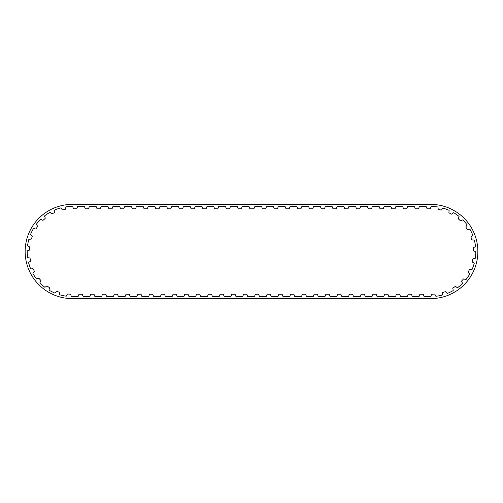 <?xml version="1.0" encoding="UTF-8"?>
<svg xmlns="http://www.w3.org/2000/svg" width="503" height="503" viewBox="0 0 503 503"><rect width="100%" height="100%" fill="white"/><g stroke="black" fill="none" stroke-linecap="round" stroke-linejoin="round"><path stroke-width="0.75" d="M449.116 210.726A0.629 0.629 0 0 0 449.016 210.298A45.075 45.075 0 0 0 442.904 208.097A0.629 0.629 0 0 0 442.552 208.368L441.678 209.745A0.629 0.629 0 0 1 441.018 210.021L438.685 209.512A0.629 0.629 0 0 1 438.195 208.984L437.981 207.368A0.629 0.629 0 0 0 437.773 206.978A45.075 45.075 0 0 0 431.499 206.431A0.629 0.629 0 0 0 431.014 206.84L430.455 208.368A0.629 0.629 0 0 1 429.864 208.783L427.481 208.783A0.629 0.629 0 0 1 426.89 208.368L426.33 206.84A0.629 0.629 0 0 0 425.79 206.425L419.798 206.425A0.629 0.629 0 0 0 419.257 206.84L418.697 208.368A0.629 0.629 0 0 1 418.106 208.783L415.723 208.783A0.629 0.629 0 0 1 415.132 208.368L414.573 206.84A0.629 0.629 0 0 0 414.032 206.425L408.04 206.425A0.629 0.629 0 0 0 407.499 206.84L406.94 208.368A0.629 0.629 0 0 1 406.349 208.783L403.966 208.783A0.629 0.629 0 0 1 403.375 208.368L402.815 206.84A0.629 0.629 0 0 0 402.274 206.425L396.282 206.425A0.629 0.629 0 0 0 395.742 206.84L395.182 208.368A0.629 0.629 0 0 1 394.591 208.783L392.208 208.783A0.629 0.629 0 0 1 391.617 208.368L391.057 206.84A0.629 0.629 0 0 0 390.517 206.425L384.531 206.425A0.629 0.629 0 0 0 383.984 206.84L383.424 208.368A0.629 0.629 0 0 1 382.84 208.783L380.45 208.783A0.629 0.629 0 0 1 379.859 208.368L379.306 206.84A0.629 0.629 0 0 0 378.759 206.425L372.773 206.425A0.629 0.629 0 0 0 372.226 206.84L371.673 208.368A0.629 0.629 0 0 1 371.082 208.783L368.693 208.783A0.629 0.629 0 0 1 368.102 208.368L367.548 206.84A0.629 0.629 0 0 0 367.001 206.425L361.016 206.425A0.629 0.629 0 0 0 360.469 206.84L359.915 208.368A0.629 0.629 0 0 1 359.324 208.783L356.935 208.783A0.629 0.629 0 0 1 356.35 208.368L355.791 206.84A0.629 0.629 0 0 0 355.244 206.425L349.258 206.425A0.629 0.629 0 0 0 348.711 206.84L348.158 208.368A0.629 0.629 0 0 1 347.567 208.783L345.184 208.783A0.629 0.629 0 0 1 344.593 208.368L344.033 206.84A0.629 0.629 0 0 0 343.492 206.425L337.5 206.425A0.629 0.629 0 0 0 336.96 206.84L336.4 208.368A0.629 0.629 0 0 1 335.809 208.783L333.426 208.783A0.629 0.629 0 0 1 332.835 208.368L332.276 206.84A0.629 0.629 0 0 0 331.735 206.425L325.743 206.425A0.629 0.629 0 0 0 325.202 206.84L324.642 208.368A0.629 0.629 0 0 1 324.051 208.783L321.669 208.783A0.629 0.629 0 0 1 321.077 208.368L320.518 206.84A0.629 0.629 0 0 0 319.977 206.425L313.985 206.425A0.629 0.629 0 0 0 313.444 206.84L312.885 208.368A0.629 0.629 0 0 1 312.294 208.783L309.911 208.783A0.629 0.629 0 0 1 309.32 208.368L308.76 206.84A0.629 0.629 0 0 0 308.22 206.425L302.228 206.425A0.629 0.629 0 0 0 301.687 206.84L301.127 208.368A0.629 0.629 0 0 1 300.543 208.783L298.153 208.783A0.629 0.629 0 0 1 297.562 208.368L297.009 206.84A0.629 0.629 0 0 0 296.462 206.425L290.476 206.425A0.629 0.629 0 0 0 289.929 206.84L289.376 208.368A0.629 0.629 0 0 1 288.785 208.783L286.396 208.783A0.629 0.629 0 0 1 285.805 208.368L285.251 206.84A0.629 0.629 0 0 0 284.704 206.425L278.719 206.425A0.629 0.629 0 0 0 278.172 206.84L277.618 208.368A0.629 0.629 0 0 1 277.027 208.783L274.638 208.783A0.629 0.629 0 0 1 274.047 208.368L273.494 206.84A0.629 0.629 0 0 0 272.947 206.425L266.961 206.425A0.629 0.629 0 0 0 266.414 206.84L265.861 208.368A0.629 0.629 0 0 1 265.27 208.783L262.88 208.783A0.629 0.629 0 0 1 262.296 208.368L261.736 206.84A0.629 0.629 0 0 0 261.195 206.425L255.203 206.425A0.629 0.629 0 0 0 254.663 206.84L254.103 208.368A0.629 0.629 0 0 1 253.512 208.783L250.305 208.783A0.629 0.629 0 0 1 249.714 208.368L249.161 206.84A0.629 0.629 0 0 0 248.614 206.425L242.628 206.425A0.629 0.629 0 0 0 242.081 206.84L241.528 208.368A0.629 0.629 0 0 1 240.937 208.783L238.548 208.783A0.629 0.629 0 0 1 237.963 208.368L237.403 206.84A0.629 0.629 0 0 0 236.856 206.425L230.871 206.425A0.629 0.629 0 0 0 230.324 206.84L229.77 208.368A0.629 0.629 0 0 1 229.179 208.783L226.796 208.783A0.629 0.629 0 0 1 226.205 208.368L225.646 206.84A0.629 0.629 0 0 0 225.105 206.425L219.113 206.425A0.629 0.629 0 0 0 218.572 206.84L218.013 208.368A0.629 0.629 0 0 1 217.422 208.783L215.039 208.783A0.629 0.629 0 0 1 214.448 208.368L213.888 206.84A0.629 0.629 0 0 0 213.347 206.425L207.355 206.425A0.629 0.629 0 0 0 206.815 206.84L206.255 208.368A0.629 0.629 0 0 1 205.664 208.783L203.281 208.783A0.629 0.629 0 0 1 202.69 208.368L202.131 206.84A0.629 0.629 0 0 0 201.59 206.425L195.598 206.425A0.629 0.629 0 0 0 195.057 206.84L194.498 208.368A0.629 0.629 0 0 1 193.906 208.783L191.524 208.783A0.629 0.629 0 0 1 190.933 208.368L190.373 206.84A0.629 0.629 0 0 0 189.832 206.425L183.846 206.425A0.629 0.629 0 0 0 183.299 206.84L182.74 208.368A0.629 0.629 0 0 1 182.155 208.783L179.766 208.783A0.629 0.629 0 0 1 179.175 208.368L178.622 206.84A0.629 0.629 0 0 0 178.075 206.425L172.089 206.425A0.629 0.629 0 0 0 171.542 206.84L170.989 208.368A0.629 0.629 0 0 1 170.398 208.783L168.008 208.783A0.629 0.629 0 0 1 167.417 208.368L166.864 206.84A0.629 0.629 0 0 0 166.317 206.425L160.331 206.425A0.629 0.629 0 0 0 159.784 206.84L159.231 208.368A0.629 0.629 0 0 1 158.64 208.783L156.251 208.783A0.629 0.629 0 0 1 155.666 208.368L155.106 206.84A0.629 0.629 0 0 0 154.559 206.425L148.574 206.425A0.629 0.629 0 0 0 148.027 206.84L147.473 208.368A0.629 0.629 0 0 1 146.882 208.783L144.499 208.783A0.629 0.629 0 0 1 143.908 208.368L143.349 206.84A0.629 0.629 0 0 0 142.808 206.425L136.816 206.425A0.629 0.629 0 0 0 136.275 206.84L135.716 208.368A0.629 0.629 0 0 1 135.125 208.783L132.742 208.783A0.629 0.629 0 0 1 132.151 208.368L131.591 206.84A0.629 0.629 0 0 0 131.05 206.425L125.058 206.425A0.629 0.629 0 0 0 124.518 206.84L123.958 208.368A0.629 0.629 0 0 1 123.367 208.783L120.984 208.783A0.629 0.629 0 0 1 120.393 208.368L119.833 206.84A0.629 0.629 0 0 0 119.293 206.425L113.301 206.425A0.629 0.629 0 0 0 112.76 206.84L112.2 208.368A0.629 0.629 0 0 1 111.609 208.783L109.226 208.783A0.629 0.629 0 0 1 108.635 208.368L108.076 206.84A0.629 0.629 0 0 0 107.535 206.425L101.543 206.425A0.629 0.629 0 0 0 101.002 206.84L100.443 208.368A0.629 0.629 0 0 1 99.858 208.783L97.469 208.783A0.629 0.629 0 0 1 96.878 208.368L96.325 206.84A0.629 0.629 0 0 0 95.777 206.425L89.792 206.425A0.629 0.629 0 0 0 89.245 206.84L88.691 208.368A0.629 0.629 0 0 1 88.1 208.783L85.711 208.783A0.629 0.629 0 0 1 85.12 208.368L84.567 206.84A0.629 0.629 0 0 0 84.02 206.425L78.034 206.425A0.629 0.629 0 0 0 77.487 206.84L76.934 208.368A0.629 0.629 0 0 1 76.343 208.783L73.954 208.783A0.629 0.629 0 0 1 73.363 208.368L72.809 206.84A0.629 0.629 0 0 0 72.262 206.425A45.075 45.075 0 0 0 66.038 206.859A0.629 0.629 0 0 0 65.824 207.242L65.579 208.852A0.629 0.629 0 0 1 65.082 209.374L62.743 209.839A0.629 0.629 0 0 1 62.083 209.55L61.234 208.16A0.629 0.629 0 0 0 60.888 207.884A45.075 45.075 0 0 0 54.739 209.971A0.629 0.629 0 0 0 54.632 210.399L54.808 212.021A0.629 0.629 0 0 1 54.456 212.65L52.318 213.706A0.629 0.629 0 0 1 51.608 213.599L50.432 212.467A0.629 0.629 0 0 0 50.023 212.297A45.075 45.075 0 0 0 44.622 215.9A0.629 0.629 0 0 0 44.629 216.34L45.213 217.856A0.629 0.629 0 0 1 45.044 218.56L43.245 220.132A0.629 0.629 0 0 1 42.529 220.207L41.101 219.421A0.629 0.629 0 0 0 40.668 219.358A45.075 45.075 0 0 0 36.373 224.231A0.629 0.629 0 0 0 36.493 224.659L37.455 225.973A0.629 0.629 0 0 1 37.467 226.696L36.141 228.67A0.629 0.629 0 0 1 35.468 228.934L33.883 228.544A0.629 0.629 0 0 0 33.45 228.595A45.075 45.075 0 0 0 30.557 234.411A0.629 0.629 0 0 0 30.784 234.788L32.047 235.813A0.629 0.629 0 0 1 32.249 236.504L31.475 238.762A0.629 0.629 0 0 1 30.89 239.189L29.262 239.214A0.629 0.629 0 0 0 28.853 239.378A45.075 45.075 0 0 0 27.558 245.741A0.629 0.629 0 0 0 27.872 246.055L29.363 246.715A0.629 0.629 0 0 1 29.734 247.331L29.57 249.714A0.629 0.629 0 0 1 29.117 250.274L27.552 250.72A0.629 0.629 0 0 0 27.193 250.984A45.075 45.075 0 0 0 27.59 257.467A0.629 0.629 0 0 0 27.973 257.687L29.583 257.938A0.629 0.629 0 0 1 30.098 258.441L30.551 260.787A0.629 0.629 0 0 1 30.255 261.441L28.86 262.277A0.629 0.629 0 0 0 28.583 262.623A45.075 45.075 0 0 0 30.639 268.784A0.629 0.629 0 0 0 31.067 268.898L32.682 268.728A0.629 0.629 0 0 1 33.317 269.08L34.355 271.23A0.629 0.629 0 0 1 34.242 271.941L33.11 273.11A0.629 0.629 0 0 0 32.934 273.513A45.075 45.075 0 0 0 36.505 278.939A0.629 0.629 0 0 0 36.945 278.932L38.467 278.354A0.629 0.629 0 0 1 39.165 278.53L40.724 280.334A0.629 0.629 0 0 1 40.8 281.051L40.007 282.479A0.629 0.629 0 0 0 39.938 282.912A45.075 45.075 0 0 0 44.792 287.232A0.629 0.629 0 0 0 45.213 287.112L46.534 286.163A0.629 0.629 0 0 1 47.257 286.15L49.231 287.496A0.629 0.629 0 0 1 49.483 288.169L49.087 289.747A0.629 0.629 0 0 0 49.137 290.187A45.075 45.075 0 0 0 54.934 293.111A0.629 0.629 0 0 0 55.317 292.884L56.349 291.627A0.629 0.629 0 0 1 57.04 291.432L59.291 292.218A0.629 0.629 0 0 1 59.712 292.803L59.731 294.431A0.629 0.629 0 0 0 59.895 294.84A45.075 45.075 0 0 0 66.251 296.173A0.629 0.629 0 0 0 66.559 295.858L67.232 294.374A0.629 0.629 0 0 1 67.855 294.004L70.231 294.186A0.629 0.629 0 0 1 70.791 294.645L71.231 296.21A0.629 0.629 0 0 0 71.489 296.569A45.075 45.075 0 0 0 72.262 296.575L77.732 296.575A0.629 0.629 0 0 0 78.279 296.16L78.833 294.632A0.629 0.629 0 0 1 79.424 294.217L81.813 294.217A0.629 0.629 0 0 1 82.398 294.632L82.957 296.16A0.629 0.629 0 0 0 83.504 296.575L89.49 296.575A0.629 0.629 0 0 0 90.031 296.16L90.59 294.632A0.629 0.629 0 0 1 91.181 294.217L93.564 294.217A0.629 0.629 0 0 1 94.155 294.632L94.715 296.16A0.629 0.629 0 0 0 95.256 296.575L101.248 296.575A0.629 0.629 0 0 0 101.788 296.16L102.348 294.632A0.629 0.629 0 0 1 102.939 294.217L105.322 294.217A0.629 0.629 0 0 1 105.913 294.632L106.473 296.16A0.629 0.629 0 0 0 107.013 296.575L113.005 296.575A0.629 0.629 0 0 0 113.546 296.16L114.106 294.632A0.629 0.629 0 0 1 114.697 294.217L117.08 294.217A0.629 0.629 0 0 1 117.671 294.632L118.23 296.16A0.629 0.629 0 0 0 118.771 296.575L124.763 296.575A0.629 0.629 0 0 0 125.304 296.16L125.863 294.632A0.629 0.629 0 0 1 126.454 294.217L128.837 294.217A0.629 0.629 0 0 1 129.428 294.632L129.981 296.16A0.629 0.629 0 0 0 130.529 296.575L136.514 296.575A0.629 0.629 0 0 0 137.061 296.16L137.621 294.632A0.629 0.629 0 0 1 138.206 294.217L140.595 294.217A0.629 0.629 0 0 1 141.186 294.632L141.739 296.16A0.629 0.629 0 0 0 142.286 296.575L148.272 296.575A0.629 0.629 0 0 0 148.819 296.16L149.372 294.632A0.629 0.629 0 0 1 149.963 294.217L152.352 294.217A0.629 0.629 0 0 1 152.943 294.632L153.497 296.16A0.629 0.629 0 0 0 154.044 296.575L160.029 296.575A0.629 0.629 0 0 0 160.576 296.16L161.13 294.632A0.629 0.629 0 0 1 161.721 294.217L164.11 294.217A0.629 0.629 0 0 1 164.695 294.632L165.254 296.16A0.629 0.629 0 0 0 165.801 296.575L171.787 296.575A0.629 0.629 0 0 0 172.334 296.16L172.887 294.632A0.629 0.629 0 0 1 173.478 294.217L175.861 294.217A0.629 0.629 0 0 1 176.452 294.632L177.012 296.16A0.629 0.629 0 0 0 177.553 296.575L183.545 296.575A0.629 0.629 0 0 0 184.085 296.16L184.645 294.632A0.629 0.629 0 0 1 185.236 294.217L187.619 294.217A0.629 0.629 0 0 1 188.21 294.632L188.77 296.16A0.629 0.629 0 0 0 189.31 296.575L195.302 296.575A0.629 0.629 0 0 0 195.843 296.16L196.403 294.632A0.629 0.629 0 0 1 196.994 294.217L199.377 294.217A0.629 0.629 0 0 1 199.968 294.632L200.527 296.16A0.629 0.629 0 0 0 201.068 296.575L207.06 296.575A0.629 0.629 0 0 0 207.601 296.16L208.16 294.632A0.629 0.629 0 0 1 208.751 294.217L211.134 294.217A0.629 0.629 0 0 1 211.725 294.632L212.285 296.16A0.629 0.629 0 0 0 212.826 296.575L218.811 296.575A0.629 0.629 0 0 0 219.358 296.16L219.918 294.632A0.629 0.629 0 0 1 220.503 294.217L222.892 294.217A0.629 0.629 0 0 1 223.483 294.632L224.036 296.16A0.629 0.629 0 0 0 224.583 296.575L230.569 296.575A0.629 0.629 0 0 0 231.116 296.16L231.669 294.632A0.629 0.629 0 0 1 232.26 294.217L234.65 294.217A0.629 0.629 0 0 1 235.241 294.632L235.794 296.16A0.629 0.629 0 0 0 236.341 296.575L242.327 296.575A0.629 0.629 0 0 0 242.874 296.16L243.427 294.632A0.629 0.629 0 0 1 244.018 294.217L246.407 294.217A0.629 0.629 0 0 1 246.992 294.632L247.551 296.16A0.629 0.629 0 0 0 248.098 296.575L254.084 296.575A0.629 0.629 0 0 0 254.631 296.16L255.184 294.632A0.629 0.629 0 0 1 255.776 294.217L258.158 294.217A0.629 0.629 0 0 1 258.749 294.632L259.309 296.16A0.629 0.629 0 0 0 259.85 296.575L265.842 296.575A0.629 0.629 0 0 0 266.383 296.16L266.942 294.632A0.629 0.629 0 0 1 267.533 294.217L269.916 294.217A0.629 0.629 0 0 1 270.507 294.632L271.067 296.16A0.629 0.629 0 0 0 271.607 296.575L277.599 296.575A0.629 0.629 0 0 0 278.14 296.16L278.7 294.632A0.629 0.629 0 0 1 279.291 294.217L281.674 294.217A0.629 0.629 0 0 1 282.265 294.632L282.824 296.16A0.629 0.629 0 0 0 283.365 296.575L289.357 296.575A0.629 0.629 0 0 0 289.898 296.16L290.457 294.632A0.629 0.629 0 0 1 291.048 294.217L293.431 294.217A0.629 0.629 0 0 1 294.022 294.632L294.582 296.16A0.629 0.629 0 0 0 295.123 296.575L301.115 296.575A0.629 0.629 0 0 0 301.655 296.16L302.215 294.632A0.629 0.629 0 0 1 302.8 294.217L305.189 294.217A0.629 0.629 0 0 1 305.78 294.632L306.333 296.16A0.629 0.629 0 0 0 306.88 296.575L312.866 296.575A0.629 0.629 0 0 0 313.413 296.16L313.966 294.632A0.629 0.629 0 0 1 314.557 294.217L316.947 294.217A0.629 0.629 0 0 1 317.538 294.632L318.091 296.16A0.629 0.629 0 0 0 318.638 296.575L324.624 296.575A0.629 0.629 0 0 0 325.171 296.16L325.724 294.632A0.629 0.629 0 0 1 326.315 294.217L328.704 294.217A0.629 0.629 0 0 1 329.295 294.632L329.849 296.16A0.629 0.629 0 0 0 330.396 296.575L336.381 296.575A0.629 0.629 0 0 0 336.928 296.16L337.482 294.632A0.629 0.629 0 0 1 338.073 294.217L340.462 294.217A0.629 0.629 0 0 1 341.047 294.632L341.606 296.16A0.629 0.629 0 0 0 342.147 296.575L348.139 296.575A0.629 0.629 0 0 0 348.68 296.16L349.239 294.632A0.629 0.629 0 0 1 349.83 294.217L352.213 294.217A0.629 0.629 0 0 1 352.804 294.632L353.364 296.16A0.629 0.629 0 0 0 353.905 296.575L359.897 296.575A0.629 0.629 0 0 0 360.437 296.16L360.997 294.632A0.629 0.629 0 0 1 361.588 294.217L363.971 294.217A0.629 0.629 0 0 1 364.562 294.632L365.121 296.16A0.629 0.629 0 0 0 365.662 296.575L371.654 296.575A0.629 0.629 0 0 0 372.195 296.16L372.754 294.632A0.629 0.629 0 0 1 373.345 294.217L375.728 294.217A0.629 0.629 0 0 1 376.319 294.632L376.879 296.16A0.629 0.629 0 0 0 377.42 296.575L383.412 296.575A0.629 0.629 0 0 0 383.952 296.16L384.512 294.632A0.629 0.629 0 0 1 385.103 294.217L387.486 294.217A0.629 0.629 0 0 1 388.077 294.632L388.63 296.16A0.629 0.629 0 0 0 389.177 296.575L395.163 296.575A0.629 0.629 0 0 0 395.71 296.16L396.27 294.632A0.629 0.629 0 0 1 396.854 294.217L399.244 294.217A0.629 0.629 0 0 1 399.835 294.632L400.388 296.16A0.629 0.629 0 0 0 400.935 296.575L406.921 296.575A0.629 0.629 0 0 0 407.468 296.16L408.021 294.632A0.629 0.629 0 0 1 408.612 294.217L411.001 294.217A0.629 0.629 0 0 1 411.592 294.632L412.146 296.16A0.629 0.629 0 0 0 412.693 296.575L418.678 296.575A0.629 0.629 0 0 0 419.225 296.16L419.779 294.632A0.629 0.629 0 0 1 420.37 294.217L422.759 294.217A0.629 0.629 0 0 1 423.344 294.632L423.903 296.16A0.629 0.629 0 0 0 424.45 296.575L430.694 296.575A0.629 0.629 0 0 0 430.958 296.223L431.429 294.664A0.629 0.629 0 0 1 431.995 294.217L434.372 294.079A0.629 0.629 0 0 1 434.988 294.456L435.629 295.953A0.629 0.629 0 0 0 435.938 296.273A45.075 45.075 0 0 0 442.319 295.06A0.629 0.629 0 0 0 442.483 294.651L442.533 293.023A0.629 0.629 0 0 1 442.967 292.444L445.23 291.702A0.629 0.629 0 0 1 445.922 291.91L446.928 293.186A0.629 0.629 0 0 0 447.305 293.419A45.075 45.075 0 0 0 453.159 290.602A0.629 0.629 0 0 0 453.216 290.162L452.845 288.577A0.629 0.629 0 0 1 453.115 287.905L455.108 286.603A0.629 0.629 0 0 1 455.831 286.622L457.133 287.603A0.629 0.629 0 0 0 457.554 287.722A45.075 45.075 0 0 0 462.483 283.497A0.629 0.629 0 0 0 462.427 283.057L461.66 281.623A0.629 0.629 0 0 1 461.741 280.907L463.338 279.127A0.629 0.629 0 0 1 464.036 278.964L465.552 279.574A0.629 0.629 0 0 0 465.992 279.58A45.075 45.075 0 0 0 469.664 274.223A0.629 0.629 0 0 0 469.494 273.814L468.381 272.626A0.629 0.629 0 0 1 468.28 271.916L469.362 269.784A0.629 0.629 0 0 1 469.997 269.445L471.613 269.646A0.629 0.629 0 0 0 472.04 269.539A45.075 45.075 0 0 0 474.203 263.415A0.629 0.629 0 0 0 473.939 263.069L472.556 262.201A0.629 0.629 0 0 1 472.273 261.541L472.77 259.208A0.629 0.629 0 0 1 473.298 258.718L474.907 258.492A0.629 0.629 0 0 0 475.297 258.278A45.075 45.075 0 0 0 475.807 251.802A0.629 0.629 0 0 0 475.461 251.538L473.901 251.06A0.629 0.629 0 0 1 473.455 250.488L473.336 248.105A0.629 0.629 0 0 1 473.719 247.495L475.216 246.86A0.629 0.629 0 0 0 475.536 246.558A45.075 45.075 0 0 0 474.36 240.17A0.629 0.629 0 0 0 473.952 240L472.323 239.944A0.629 0.629 0 0 1 471.751 239.503L471.015 237.234A0.629 0.629 0 0 1 471.229 236.548L472.518 235.549A0.629 0.629 0 0 0 472.745 235.171A45.075 45.075 0 0 0 469.965 229.305A0.629 0.629 0 0 0 469.525 229.242L467.941 229.607A0.629 0.629 0 0 1 467.268 229.337L465.979 227.331A0.629 0.629 0 0 1 466.004 226.608L466.985 225.313A0.629 0.629 0 0 0 467.117 224.891A45.075 45.075 0 0 0 462.911 219.937A0.629 0.629 0 0 0 462.477 219.993L461.031 220.754A0.629 0.629 0 0 1 460.32 220.66L458.554 219.056A0.629 0.629 0 0 1 458.39 218.359L459.006 216.85A0.629 0.629 0 0 0 459.019 216.409A45.075 45.075 0 0 0 453.681 212.706A0.629 0.629 0 0 0 453.278 212.876L452.078 213.976A0.629 0.629 0 0 1 451.367 214.077L449.242 212.983A0.629 0.629 0 0 1 448.909 212.341L449.116 210.726M72.262 298.612L430.738 298.612A47.112 47.112 0 0 0 477.85 251.5A47.112 47.112 0 0 0 430.738 204.388L72.262 204.388A47.112 47.112 0 0 0 25.15 251.5A47.112 47.112 0 0 0 72.262 298.612"/></g></svg>
